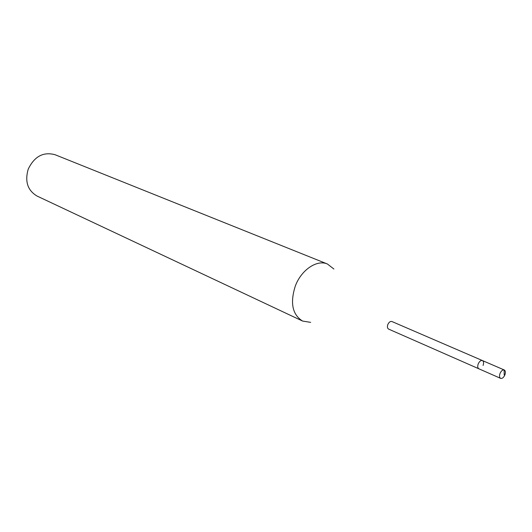 <?xml version="1.0" encoding="UTF-8"?>
<svg xmlns="http://www.w3.org/2000/svg" width="532" height="532" viewBox="0 0 532 532"><rect width="100%" height="100%" fill="white"/><g stroke="black" fill="none" stroke-linecap="round" stroke-linejoin="round"><path stroke-width="0.8" d="M504.875 374.934C503.638 377.574 502.221 378.718 500.625 378.365C499.388 377.56 499.196 375.918 500.047 373.424C501.277 370.784 502.693 369.64 504.276 369.986C505.526 370.784 505.719 372.433 504.875 374.934M478.221 363.908C477.397 366.362 477.61 367.984 478.86 368.789C477.61 367.984 477.397 366.362 478.221 363.908C479.438 361.328 480.842 360.211 482.438 360.563C480.842 360.211 479.438 361.328 478.221 363.908M483.083 365.444C483.914 362.997 483.694 361.368 482.438 360.563L391.938 321.534C390.322 321.142 388.952 322.139 387.828 324.513C387.083 326.781 387.356 328.31 388.639 329.108L500.625 378.365M310.655 322.359L302.575 321.055C292.367 314.645 289.947 302.961 295.32 286.01C301.305 269.844 316.972 259.337 327.426 263.998L333.883 269.026M327.426 263.998L55.102 154.732C43.391 151.567 34.44 156.355 28.236 169.103C24.672 181.459 27.617 190.449 37.094 196.075L302.575 321.055M504.196 374.934L504.15 369.933L482.311 360.516M482.438 360.563L504.276 369.986"/></g></svg>
